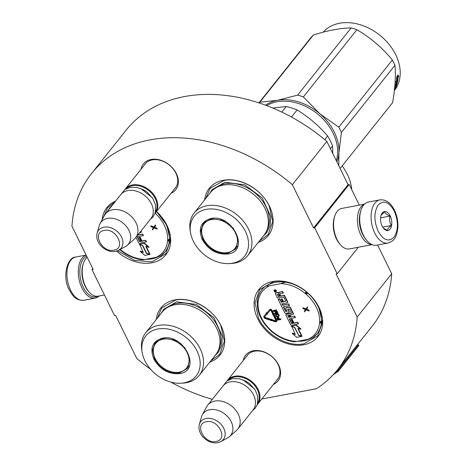 <?xml version="1.0" encoding="UTF-8"?>
<svg xmlns="http://www.w3.org/2000/svg" width="466" height="466" viewBox="0 0 466 466"><rect width="100%" height="100%" fill="white"/><g stroke="black" fill="none" stroke-linecap="round" stroke-linejoin="round"><path stroke-width="0.7" d="M313.56 227.985L292.363 184.711L326.87 141.408L348.067 184.682L313.56 227.985L314.672 227.781L337.209 273.781L336.097 273.991L357.183 317.037A157.304 116.535 38.6 0 1 337.588 369.625A157.304 116.535 38.6 0 1 316.42 388.726L261.805 398.995M150.669 369.328A157.304 116.535 38.6 0 1 136.771 358.471L115.679 315.43L114.566 315.639L92.029 269.633L93.142 269.424L71.945 226.15A157.304 116.535 38.6 0 1 91.54 173.562A157.304 116.535 38.6 0 1 292.363 184.711M212.368 399.31A157.304 116.535 38.6 0 1 170.853 382.103M243.275 360.521A20.69 15.326 38.6 0 1 258.91 350.636A20.69 15.326 38.6 0 1 278.604 364.936A20.69 15.326 38.6 0 1 273.361 384.491M141.047 169.222A20.69 15.326 38.6 0 1 156.687 159.337A20.69 15.326 38.6 0 1 176.375 173.637A20.69 15.326 38.6 0 1 171.133 193.198M258.158 242.501A37.781 27.989 -141.4 0 0 268.346 204.085A37.781 27.989 -141.4 0 0 223.319 180.266A37.781 27.989 -141.4 0 0 204.656 199.867M116.675 251.11A37.781 27.989 -141.4 0 0 151.887 262.777A37.781 27.989 -141.4 0 0 156.512 211.547M115.684 201.056A37.781 27.989 -141.4 0 0 102.188 219.643M209.782 362.129A37.781 27.989 -141.4 0 0 219.969 323.713A37.781 27.989 -141.4 0 0 174.936 299.894A37.781 27.989 -141.4 0 0 156.273 319.49M303.89 344.735A37.781 27.989 -141.4 0 0 319.006 307.35A37.781 27.989 -141.4 0 0 272.901 281.476A37.781 27.989 -141.4 0 0 257.78 318.861A37.781 27.989 -141.4 0 0 303.89 344.735M91.54 173.562L126.047 130.253A157.304 116.535 38.6 0 1 326.87 141.408M92.029 269.633L92.781 268.684M357.183 317.037L391.69 273.734A157.304 116.535 38.6 0 1 372.095 326.322L337.588 369.625M391.69 273.734L377.629 245.023M337.209 273.781L358.354 247.248M314.672 227.781L349.18 184.472L359.303 205.133M349.18 184.472L348.067 184.682M246.549 356.414A19.316 14.312 38.6 0 1 247.306 355.331A19.316 14.312 38.6 0 1 262.981 351.772A19.316 14.312 38.6 0 1 278.062 364.424A19.316 14.312 38.6 0 1 277.52 379.406A19.316 14.312 38.6 0 1 276.629 380.384M144.32 165.115A19.316 14.312 38.6 0 1 145.077 164.032A19.316 14.312 38.6 0 1 160.753 160.473A19.316 14.312 38.6 0 1 175.839 173.125A19.316 14.312 38.6 0 1 175.292 188.107A19.316 14.312 38.6 0 1 174.406 189.091M157.654 257.022A34.898 25.851 38.6 0 1 151.916 258.846A34.898 25.851 -141.4 0 1 145.666 259.312M266.331 286.06A34.898 25.851 -141.4 0 1 275.29 282.379A34.898 25.851 38.6 0 1 285.338 282.245M309.651 338.98A34.898 25.851 38.6 0 1 303.914 340.803A34.898 25.851 -141.4 0 1 297.663 341.269M156.483 211.581L166.741 225.136L170.352 240.741L165.692 253.9L151.893 261.84L134.505 260.395L117.717 250.737M103.365 217.436L107.675 207.667L115.085 201.807M205.727 198.522L210.09 188.415L223.884 180.482C239.74 177.033 261.438 189.213 269.156 205.885L272.767 221.49L268.107 234.648L259.23 241.161M258.624 318.395L255.013 302.789L259.673 289.631L273.466 281.691C289.322 278.249 311.02 290.423 318.738 307.094L322.35 322.699L317.69 335.858L303.896 343.797C288.04 347.24 266.342 335.066 258.624 318.395M157.345 318.15L161.708 308.043L175.507 300.104C191.357 296.661 213.055 308.842 220.773 325.513L224.385 341.118L219.725 354.277L210.853 360.783M97.767 296.225A20.883 11.819 -100.6 0 1 83.315 287.312A20.883 11.819 -100.6 0 1 83.49 258.857A20.883 11.819 -100.6 0 1 86.705 256.283M99.223 295.962A21.984 12.436 -100.6 0 1 95.227 298.112A21.984 12.436 -100.6 0 1 81.964 288.052A21.984 12.436 -100.6 0 1 82.15 258.106A21.984 12.436 -100.6 0 1 86.152 255.152M379.877 199.867L368.524 201.999A21.984 12.436 79.4 0 0 363.567 205.203A21.984 12.436 79.4 0 0 361.243 209.473A21.984 12.436 79.4 0 0 363.381 235.149A21.984 12.436 79.4 0 0 367.15 240.893A21.984 12.436 79.4 0 0 376.645 245.209L388.003 243.071C396.094 240.299 396.607 235.056 397.842 228.253C398.302 221.927 397.172 215.892 394.457 210.154C390.758 202.757 385.9 199.326 379.877 199.867A21.984 12.436 79.4 0 0 374.74 233.017A21.984 12.436 79.4 0 0 388.003 243.071M361.243 209.473L360.917 210.347A20.883 11.819 79.4 0 0 362.95 234.742A20.883 11.819 79.4 0 0 366.526 240.194L367.15 240.893M378.112 231.153C383.384 240.34 388.696 242.337 394.055 237.153C398.477 230.064 398.535 221.327 394.219 210.947C388.947 201.766 383.635 199.768 378.281 204.947C373.854 212.042 373.802 220.773 378.112 231.153M382.137 226.103A9.617 5.441 79.4 0 0 383.786 228.614A9.617 5.441 79.4 0 0 390.764 228.066A9.617 5.441 79.4 0 0 390.193 215.997A9.617 5.441 79.4 0 0 381.205 214.867A9.617 5.441 79.4 0 0 382.137 226.103M383.407 228.154L387.473 230.466C387.427 229.062 388.755 227.391 391.457 225.468C389.617 222.591 389.157 219.457 390.071 216.067C386.902 214.861 385.108 213.393 384.7 211.663L381.054 215.309M390.071 216.067L380.576 217.849M391.457 225.468L382.691 227.117M87.189 257.267A20.609 11.662 79.4 0 0 85.831 258.671A20.609 11.662 79.4 0 0 83.647 262.673A20.609 11.662 79.4 0 0 85.651 286.747A20.609 11.662 79.4 0 0 89.181 292.13A20.609 11.662 79.4 0 0 98.087 296.172L104.448 294.978M83.647 262.673L83.239 263.762A19.234 10.887 79.4 0 0 85.115 286.235A19.234 10.887 79.4 0 0 88.412 291.256L89.181 292.13M359.851 214.436A19.234 10.887 79.4 0 0 362.531 234.083A19.234 10.887 79.4 0 0 364.051 236.769M364.342 204.329A20.609 11.662 79.4 0 0 361.016 206.939A20.609 11.662 79.4 0 0 360.841 235.015A20.609 11.662 79.4 0 0 371.903 244.557M364.523 204.149L341.84 208.419A20.609 11.662 79.4 0 0 337.192 211.418A20.609 11.662 79.4 0 0 335.007 215.42A20.609 11.662 79.4 0 0 337.017 239.495A20.609 11.662 79.4 0 0 340.547 244.877A20.609 11.662 79.4 0 0 349.453 248.92L372.136 244.656M335.007 215.42L334.605 216.509A19.234 10.887 79.4 0 0 336.481 238.982A19.234 10.887 79.4 0 0 339.772 244.003L340.547 244.877M124.911 189.493A19.234 14.248 38.6 0 1 125.243 189.056A19.234 14.248 38.6 0 1 132.402 184.938A19.234 14.248 -141.4 0 1 153.034 193.71A19.234 14.248 -141.4 0 1 155.329 213.026A19.234 14.248 -141.4 0 1 154.974 213.451M126.42 188.625A18.687 13.84 38.6 0 1 132.396 185.689A18.687 13.84 -141.4 0 1 151.817 193.477A18.687 13.84 -141.4 0 1 155.487 211.791M105.462 213.882L120.758 194.683A19.234 14.248 38.6 0 1 127.911 190.571A19.234 14.248 -141.4 0 1 148.549 199.337A19.234 14.248 -141.4 0 1 150.844 218.659L135.548 237.858A19.234 14.248 -141.4 0 0 133.247 218.537A19.234 14.248 -141.4 0 0 112.615 209.764A19.234 14.248 38.6 0 0 105.462 213.882A19.234 14.248 38.6 0 0 104.396 215.502L100.056 223.628A17.545 13.001 38.6 0 1 107.559 218.397A17.545 13.001 -141.4 0 1 127.09 227.321A17.545 13.001 -141.4 0 1 127.253 245.297L134.202 239.256A19.234 14.248 -141.4 0 0 135.548 237.858M97.12 233.122C96.118 237.357 97.231 241.435 100.458 245.349L102.934 247.755L105.939 249.729C109.137 251.384 112.318 251.943 115.481 251.401L118.655 250.283A14.411 10.677 -141.4 0 0 120.636 235.441A14.411 10.677 -141.4 0 0 103.941 227.169A14.411 10.677 -141.4 0 0 97.12 233.122L99.246 225.643A17.545 13.001 38.6 0 1 100.056 223.628M118.655 250.283L125.471 246.537A17.545 13.001 -141.4 0 0 127.253 245.297M227.14 380.792A19.234 14.248 38.6 0 1 227.472 380.349A19.234 14.248 38.6 0 1 234.625 376.237A19.234 14.248 -141.4 0 1 255.257 385.009A19.234 14.248 -141.4 0 1 257.558 404.325A19.234 14.248 -141.4 0 1 257.197 404.75M228.643 379.924A18.687 13.84 38.6 0 1 234.619 376.982A18.687 13.84 -141.4 0 1 254.046 384.776A18.687 13.84 -141.4 0 1 257.71 403.084M207.685 405.181L222.987 385.982A19.234 14.248 38.6 0 1 230.14 381.864A19.234 14.248 -141.4 0 1 250.772 390.636A19.234 14.248 -141.4 0 1 253.067 409.952L237.771 429.151A19.234 14.248 -141.4 0 0 235.476 409.835A19.234 14.248 -141.4 0 0 214.843 401.063A19.234 14.248 38.6 0 0 207.685 405.181A19.234 14.248 38.6 0 0 206.624 406.801L202.285 414.926A17.545 13.001 38.6 0 1 209.782 409.696A17.545 13.001 -141.4 0 1 229.319 418.614A17.545 13.001 -141.4 0 1 229.476 436.595L236.431 430.549A19.234 14.248 -141.4 0 0 237.771 429.151M199.343 424.415C198.341 428.656 199.454 432.733 202.681 436.648L205.156 439.054L208.162 441.028C211.36 442.683 214.541 443.236 217.709 442.7L220.878 441.576A14.411 10.677 -141.4 0 0 222.859 426.74A14.411 10.677 -141.4 0 0 206.17 418.468A14.411 10.677 -141.4 0 0 199.343 424.415L201.475 416.942A17.545 13.001 38.6 0 1 202.285 414.926M220.878 441.576L227.693 437.836A17.545 13.001 -141.4 0 0 229.476 436.595M228.049 253.999C217.121 254.908 208.512 250.079 202.227 239.512C197.974 228.561 200.794 221.583 210.696 218.577C232.272 213.323 250.702 250.941 228.049 253.999M228.055 253.254C217.412 254.133 209.024 249.432 202.902 239.14L200.898 230.466L203.485 223.156L211.15 218.746L222.853 220.313L233.256 228.148L238.202 239.116L235.714 248.844L228.055 253.254M266.674 105.642A46.023 34.094 38.6 0 1 276.985 101.769A46.023 34.094 38.6 0 1 322.14 118.108A46.023 34.094 38.6 0 1 336.283 160.63M281.814 112.12L286.27 106.528L272.68 108.03M330.423 148.666L332.538 146.015A50.835 37.659 -141.4 0 0 327.621 135.979L324.726 139.614M332.538 146.015L332.776 153.471M291.477 117.059L297.133 109.964C308.614 116.983 318.779 125.657 327.621 135.979M297.133 109.964A50.835 37.659 -141.4 0 0 286.27 106.528M247.621 255.729L264.071 235.091A34.21 25.345 -141.4 0 0 259.981 200.73A34.21 25.345 -141.4 0 0 223.284 185.13A34.21 25.345 38.6 0 0 210.562 192.452L194.112 213.09A34.21 25.345 38.6 0 1 206.84 205.774A34.21 25.345 -141.4 0 1 243.532 221.373A34.21 25.345 -141.4 0 1 247.621 255.729A34.21 25.345 -141.4 0 1 234.899 263.051A34.21 25.345 38.6 0 1 231.439 263.471L229.307 263.593A32.148 23.813 38.6 0 1 190.536 232.697A32.148 23.813 38.6 0 1 206.188 209.374A32.148 23.813 -141.4 0 1 245.419 231.392A32.148 23.813 -141.4 0 1 232.557 263.203A32.148 23.813 38.6 0 1 229.307 263.593M204.219 222.323L202.821 225.358M233.722 249.98L236.361 247.941M190.536 232.697L190.18 230.594A34.21 25.345 38.6 0 1 194.112 213.09M209.648 193.594L212.088 189.639L225.014 182.2L244.761 184.839L262.317 198.056L270.664 216.568L270.146 225.497L266.47 232.977L263.156 236.233M336.918 161.918A46.711 34.606 -141.4 0 0 338.91 152.825L341.403 132.478A52.204 38.672 -141.4 0 0 340.18 129.816A52.204 38.672 -141.4 0 0 338.805 127.177L392.349 59.992A52.204 38.672 38.6 0 1 393.723 62.625A52.204 38.672 -141.4 0 1 394.941 65.292C395.919 75.539 395.139 87.992 392.611 102.648A52.204 38.672 -141.4 0 1 392.25 103.114L340.139 168.506M265.492 105.2A46.711 34.606 38.6 0 1 277.398 100.33L297.617 95.111A52.204 38.672 38.6 0 1 303.354 96.922L356.892 29.737C370.464 37.624 382.283 47.707 392.349 59.992M259.073 102.951A52.204 38.672 38.6 0 1 259.83 102.211L277.398 100.33A46.711 34.606 38.6 0 1 319.752 113.721L303.354 96.922M258.91 102.899L310.589 38.043A52.204 38.672 38.6 0 1 313.373 35.026C327.72 30.459 340.314 28.088 351.154 27.925A52.204 38.672 38.6 0 1 356.892 29.737M259.83 102.211L313.373 35.026M297.617 95.111L351.154 27.925M338.794 165.75L338.91 152.825A46.711 34.606 -141.4 0 0 319.752 113.721L338.805 127.177M340.139 168.5L392.611 102.648M341.403 132.478L394.941 65.292M323.212 32.171A46.023 34.094 38.6 0 1 360.521 24.838A46.023 34.094 38.6 0 1 395.727 54.767A46.023 34.094 -141.4 0 1 394.428 90.456L394.358 90.544M396.898 81.439L396.024 82.534M396.997 81.474A46.023 34.094 -141.4 0 0 397.376 77.076L396.677 77.129A46.023 34.094 -141.4 0 1 396.409 81.579L395.791 81.684L396.17 83.169L397.632 81.34L396.502 81.282A45.476 33.686 -141.4 0 0 396.875 77.117M394.446 89.775A46.023 34.094 -141.4 0 0 394.935 88.82L394.749 88.709M394.626 88.627L394.574 88.598A45.476 33.686 -141.4 0 0 394.894 88.004M394.918 88.796L394.492 89.344A46.023 34.094 -141.4 0 1 394.486 89.396M394.597 88.377L394.923 87.963A46.023 34.094 -141.4 0 0 395.279 87.008L395.034 86.88M394.702 87.293L396.374 85.202A46.023 34.094 -141.4 0 0 396.91 83.263L396.525 83.094M395.803 85.319L396.042 85.435A46.023 34.094 -141.4 0 0 396.514 83.67L396.182 83.525M395.704 84.684A45.476 33.686 -141.4 0 0 395.931 83.839M396.042 85.435L395.617 85.971A46.023 34.094 -141.4 0 0 396.088 84.206L395.098 85.447L395.267 84.672L397.323 82.092M397.358 82.051L397.469 82.156A46.023 34.094 -141.4 0 1 396.083 86.659L395.902 86.559M396.683 83.164A45.476 33.686 -141.4 0 0 396.782 82.773M394.417 90.055A46.023 34.094 -141.4 0 0 395.611 87.754L395.541 87.713M395.436 87.614L395.127 87.427M394.97 87.835A45.476 33.686 -141.4 0 0 395.145 87.474L395.418 87.637M395.704 86.472A46.023 34.094 -141.4 0 1 395.349 87.427L396.088 86.059L395.459 86.344M395.279 85.22A45.476 33.686 -141.4 0 0 395.506 84.375M395.279 87.008L394.655 87.783M396.869 83.228L396.514 83.67M396.083 86.659L394.562 88.715M394.335 89.356L395.564 87.684M398.139 76.82A46.023 34.094 -141.4 0 1 397.661 81.166L397.09 81.288A46.023 34.094 -141.4 0 0 397.457 76.884L396.677 76.937L398.15 75.09L398.82 76.744L397.638 76.674A45.476 33.686 -141.4 0 1 397.172 80.968L396.595 81.096M397.661 81.166L397.172 80.968M397.457 76.884L396.822 76.756M397.649 74.962L398.319 76.587L397.638 76.674M227.658 252.537A19.712 14.603 38.6 0 1 201.685 231.794A19.712 14.603 38.6 0 1 211.488 219.533A19.712 14.603 -141.4 0 1 235.534 233.012A19.712 14.603 -141.4 0 1 227.699 252.525A19.712 14.603 -141.4 0 1 227.658 252.537M201.685 231.794C201.557 228.148 202.576 224.932 204.731 222.142A20.265 15.011 38.6 0 1 205.867 220.919M227.699 252.525C231.282 251.832 234.188 250.125 236.425 247.399A20.265 15.011 -141.4 0 0 237.369 246.019M160.694 255.869L165.046 251.85A35.305 26.154 38.6 0 1 160.694 255.869L155.994 257.366L144.984 259.44C143.144 259.894 141.961 259.911 141.437 259.492M119.273 249.421L120.403 250.172C126.973 255.479 134.08 258.682 141.722 259.789L141.687 259.783M141.186 232.214A0.868 0.641 -141.4 0 0 141.355 231.416L141.099 230.891M135.938 237.369L138.559 242.716A0.868 0.641 -141.4 0 0 139.614 243.31L146.435 241.784L145.712 240.31L141.973 241.015L140.08 237.147L139.148 237.573L141.041 241.435L139.503 241.47L137.284 236.938L143.377 235.546L142.66 234.078L138.915 234.777L138.565 234.066M140.93 241.207L139.73 241.184L137.621 236.874M143.109 252.013L140.429 251.168L140.196 251.454L144.815 255.397L149.737 254.471L149.965 254.18L149.609 254.069M149.569 254.127L145.771 246.374L148.788 247.324L149.015 247.038L144.466 243.159L139.363 244.365L142.759 245.436L146.545 253.172L149.569 254.127L149.796 253.836L146.208 246.514M157.077 229.08L157.03 228.218L154.572 227.216L155.714 225.532L155.434 224.962L153.728 227.303L150.751 226.086L151.031 226.662L153.489 227.664L152.347 229.342L152.627 229.919L154.007 227.88L157.077 229.08L156.797 228.509L154.339 227.501L155.481 225.824L155.201 225.247M152.627 229.919L154.036 227.891M153.937 227.012L150.978 225.794L150.751 226.086M120.123 249.741L119.879 249.386L120.123 249.741M169.711 239.664L167.847 240.369L169.665 240.433M139.584 232.79L140.779 232.563A0.868 0.641 -141.4 0 0 141.128 231.707L140.866 231.177M138.915 234.777L138.687 235.068L138.338 234.351M142.66 234.078L138.687 235.068M143.149 235.837L142.427 234.363M140.08 237.147L139.148 237.573M141.973 241.015L141.74 241.301L139.847 237.439M145.712 240.31L141.74 241.301M146.202 242.07L145.479 240.602M139.718 244.475L143.318 252.444L140.196 251.454M142.736 245.431L139.532 244.708M146.54 253.149L146.341 253.399L142.555 245.664M149.737 254.471L146.341 253.399M144.466 243.159L139.363 244.365M148.788 247.324L144.239 243.444M155.714 225.532L155.481 225.824M157.03 228.218L156.797 228.509M137.86 234.946L137.604 235.272M257.145 301.991L257.861 302.731A1.922 1.427 -141.4 0 0 258.141 302.079A1.375 0.833 5.3 0 1 257.349 301.228C257.768 296.854 259.259 293.044 261.816 289.8A35.305 26.154 38.6 0 1 266.162 285.786C266.686 286.206 267.874 286.182 269.715 285.728L280.724 283.66L285.425 282.163A35.305 26.154 38.6 0 1 306.244 291.763L305.014 293.265A1.922 1.421 -141.4 0 0 305.83 293.714L307.461 292.531M312.698 337.827L317.043 333.807A35.305 26.154 38.6 0 1 312.698 337.827L307.991 339.324L296.982 341.397C295.141 341.852 293.959 341.869 293.434 341.45M296.982 341.397A33.936 25.141 38.6 0 1 272.697 331.792A1.922 1.421 -141.4 0 0 271.876 331.343L272.121 331.699L271.876 331.343A1.922 1.427 -141.4 0 0 271.317 330.615L270.979 330.918L271.27 331.378L272.4 332.13C278.971 337.436 286.077 340.646 293.726 341.747L293.691 341.747M276.122 291.576A1.182 0.874 -141.4 0 0 276.256 291.454A1.182 0.874 -141.4 0 0 276.117 290.266A1.182 0.874 -141.4 0 0 274.853 289.724A1.182 0.874 -141.4 0 0 274.41 289.98A1.182 0.874 -141.4 0 0 274.317 290.137M279.052 292.73A1.101 0.816 -141.4 0 0 278.01 292.374L276.047 292.741A0.868 0.641 -141.4 0 0 275.639 293.091M287.475 302.51A0.868 0.641 -141.4 0 0 287.644 301.718L284.79 295.898A0.868 0.641 -141.4 0 0 283.736 295.304L280.468 296.16L279.746 294.693A0.868 0.641 38.6 0 1 280.089 293.836L283.357 292.974L282.641 291.5L279.786 292.036A1.101 0.816 -141.4 0 0 279.285 292.432M279.915 293.9A0.868 0.641 -141.4 0 0 279.973 294.401L279.746 294.693M280.695 295.875L279.973 294.401M282.472 301.822L281.272 301.793L279.833 298.852L278.179 299.405L284.72 312.762A0.868 0.641 -141.4 0 0 285.775 313.35L288.623 312.814A0.868 0.641 -141.4 0 0 288.972 311.958L287.708 309.162L289.572 309.022L291.582 313.35L286.281 314.387A0.868 0.641 -141.4 0 0 285.932 315.243L290.557 324.674A0.868 0.641 -141.4 0 0 291.611 325.268L298.432 323.742L297.71 322.268L293.97 322.973L292.077 319.111L291.145 319.53L293.038 323.392L291.5 323.433L289.281 318.895L295.38 317.509L294.658 316.035L290.685 317.026L289.741 315.092L292.776 314.521A0.868 0.641 -141.4 0 0 293.126 313.665L290.271 307.845A0.868 0.641 -141.4 0 0 289.217 307.251L286.176 307.828A0.868 0.641 -141.4 0 0 285.833 308.684L287.068 311.434L285.652 311.492L283.34 306.774L289.211 305.673L289.438 305.381L288.716 303.914L282.85 305.014L282.239 303.768M287.079 311.23L285.885 311.201L283.683 306.71M293.184 314.171A0.868 0.641 -141.4 0 0 293.353 313.379L290.504 307.56A0.868 0.641 -141.4 0 0 289.45 306.966L286.409 307.537A0.868 0.641 -141.4 0 0 286.002 307.886M290.918 316.74L290.079 315.028M292.928 323.171L291.733 323.142L289.619 318.831M291.594 313.146L286.508 314.101A0.868 0.641 -141.4 0 0 286.101 314.451M289.031 312.465A0.868 0.641 -141.4 0 0 289.2 311.672L287.93 309.086L287.703 309.372M282.641 291.5L279.559 292.328A1.101 0.816 -141.4 0 0 279.117 293.417A1.101 0.816 -141.4 0 0 277.777 292.66L275.82 293.032A0.868 0.641 -141.4 0 0 275.47 293.889L277.491 298.001L283.724 297.081L285.74 301.199L283.514 301.624L282.18 298.91L281.481 299.044L281.248 299.329L282.582 302.044L281.377 302.271L279.6 299.137L278.179 299.405M295.112 333.971L292.427 333.126L292.199 333.411L296.813 337.355L301.735 336.429L301.968 336.143L301.613 336.027M301.566 336.085L297.768 328.332L300.786 329.287L301.013 328.996L296.469 325.117L291.361 326.322L294.757 327.394L298.543 335.13L301.566 336.085L301.799 335.794L298.211 328.472M267.129 312.861L266.307 312.803L266.412 313.373L264.071 316.047A1.759 1.305 -141.4 0 0 264.041 316.082A1.759 1.305 -141.4 0 0 265.323 318.587L270.041 320.09L270.082 319.385L265.37 317.882A0.88 0.652 38.6 0 1 264.74 316.612L267.088 313.938L267.426 314.224L267.181 313.164L266.08 313.094M267.426 314.224L267.472 313.146M264.898 316.431A0.88 0.652 -141.4 0 0 265.597 317.596L265.37 317.882M270.041 320.09L270.315 319.099L265.597 317.596M266.401 313.362L264.298 315.762A1.759 1.305 -141.4 0 0 264.269 315.797A1.759 1.305 -141.4 0 0 264.239 315.832M275.965 320.794A0.606 0.449 -141.4 0 1 275.616 320.789L271.363 319.431L271.387 319.082L270.309 319.822L271.061 320.777L271.084 320.427L275.342 321.785A1.485 1.101 -141.4 0 0 276.583 321.523A1.485 1.101 -141.4 0 0 276.623 320.369L274.247 315.517L273.536 315.651L275.907 320.503A0.606 0.449 38.6 0 1 275.389 321.08L271.13 319.723L271.154 319.367L270.309 319.822M276.682 321.365A1.485 1.101 -141.4 0 0 276.81 321.231A1.485 1.101 -141.4 0 0 276.851 320.078L274.474 315.232L273.536 315.651M273.746 315.307L274.358 314.142L273.979 314.212L272.062 310.304A1.485 1.101 -141.4 0 0 270.927 309.337A1.485 1.101 -141.4 0 0 269.721 309.575L266.977 312.733L267.653 313.298L270.169 310.426A0.606 0.449 38.6 0 1 271.119 310.723L273.035 314.637L272.657 314.707L273.746 315.307L274.125 314.428L273.746 314.503L271.829 310.589A1.485 1.101 -141.4 0 0 270.694 309.628A1.485 1.101 -141.4 0 0 269.494 309.861L266.977 312.733M272.925 314.41L272.657 314.707M280.847 319.525L280.882 318.837L279.507 319.099L278.697 317.591L277.526 317.23L276.897 318.173L277.777 320.101L280.847 319.525L280.654 319.128L279.28 319.385L278.47 317.876L277.13 317.626M278.831 316.437L279.198 315.546L278.353 314.113L276.297 313.997L275.441 314.905L276.023 316.385L277.363 316.932L278.831 316.437L278.383 314.643L277.404 314.107L275.575 314.591M276.565 311.824L274.701 313.07L274.759 313.95L278.062 313.088L277.87 312.686L275.22 313.432L277.416 311.766L277.154 311.236L274.981 310.874M277.87 312.686L275.697 313.1M277.154 311.236L276.926 311.521L274.055 311.049L276.472 310.595L276.507 309.913L273.437 310.49L273.495 311.375L276.728 311.847L274.468 313.356M309.08 311.043L309.028 310.175L306.57 309.174L307.711 307.496L307.432 306.919L305.725 309.267L302.749 308.043L303.028 308.62L305.486 309.622L304.345 311.305L304.624 311.876L306.005 309.838L309.08 311.043L308.795 310.467L306.337 309.465L307.484 307.781L307.199 307.21M304.624 311.876L306.034 309.849M305.935 308.97L302.976 307.758L302.749 308.043M271.317 330.615A33.936 25.141 38.6 0 1 258.048 303.529A1.922 1.421 -141.4 0 0 257.861 302.731L257.191 301.222M321.715 321.622L319.845 322.326L321.662 322.39M306.733 291.914L305.83 293.714A1.922 1.427 -141.4 0 0 306.389 294.442A33.936 25.141 38.6 0 1 319.659 321.523A1.922 1.421 -141.4 0 0 319.845 322.326A1.922 1.427 -141.4 0 0 319.571 322.979A33.936 25.141 38.6 0 1 307.991 339.324M256.987 301.339L257.249 302.766A1.375 0.81 1.8 0 0 258.048 303.529M271.876 331.343L271.393 331.081M275.587 291.99A1.182 0.874 -141.4 0 0 276.029 291.739A1.182 0.874 -141.4 0 0 275.889 290.551A1.182 0.874 -141.4 0 0 274.62 290.015A1.182 0.874 -141.4 0 0 274.183 290.266A1.182 0.874 -141.4 0 0 274.323 291.454A1.182 0.874 -141.4 0 0 275.587 291.99M283.13 293.265L282.408 291.792M282.85 305.014L282.623 305.306L281.901 303.832L287.068 302.859A0.868 0.641 -141.4 0 0 287.411 302.003L284.563 296.184A0.868 0.641 -141.4 0 0 283.503 295.59L280.468 296.16M288.716 303.914L282.623 305.306M289.211 305.673L288.489 304.199M294.658 316.035L290.685 317.026M295.147 317.795L294.425 316.321M292.077 319.111L291.145 319.53M293.97 322.973L293.743 323.264L291.85 319.396M297.71 322.268L293.743 323.264M298.205 324.033L297.483 322.559M282.18 298.91L281.248 299.329M283.514 301.624L283.281 301.916L281.953 299.201M285.74 301.199L283.281 301.916M291.716 326.433L295.322 334.402L292.199 333.411M294.739 327.388L291.53 326.666M298.537 335.112L294.553 327.621M301.735 336.429L298.339 335.357M296.469 325.117L291.361 326.322M300.786 329.287L296.236 325.402M271.363 319.431L271.13 319.723M273.979 314.212L273.746 314.503M277.526 317.23L277.293 317.521M278.924 317.905L278.697 318.196M280.882 318.837L280.654 319.128M277.276 313.81L277.049 314.101M277.637 313.816L277.404 314.107M277.963 313.898L277.73 314.189M278.353 314.113L278.12 314.404M278.616 314.352L278.383 314.643M278.843 314.672L278.61 314.964M279.198 315.832L278.965 316.123M277.183 312.051L276.926 311.521M277.835 313.373L277.637 312.977M276.507 309.913L273.204 310.775M276.472 310.595L276.28 310.199M306.57 309.174L306.337 309.465M309.028 310.175L308.795 310.467M274.276 290.796L275.575 290.435L275.721 290.732L275.179 290.953L275.994 291.297L274.649 291.553L274.387 290.656M278.685 294.098L279.763 296.294L278.336 296.562L277.381 294.384L278.685 294.098M289.036 315.226L289.986 317.16L288.78 317.387L287.732 315.511L289.036 315.226M278.889 319.46L277.905 319.647L277.322 318.022L278.109 318.016L278.889 319.46M275.93 315.465L276.029 314.795L277.241 314.498L278.021 314.783L278.476 315.564L278.377 316.233L276.874 316.513L275.93 315.465L276.099 314.9L275.866 315.191M279.652 296.067L278.336 296.562M278.569 296.271L277.608 294.308L277.375 294.594M289.875 316.932L288.78 317.387M287.726 315.727L287.953 315.435L289.013 317.096M278.779 319.233L277.905 319.647M278.138 319.356L277.52 318.097L277.293 318.389M278.522 315.989L278.15 316.35M278.377 316.059L277.165 316.531M277.398 316.245L276.874 316.513M277.101 316.228L276.612 316.42M276.845 316.134L276.385 316.245M276.618 315.96L276.192 315.995M276.42 315.703L276.163 315.179M275.464 290.534L274.62 290.947L275.086 291.297L274.888 290.889M274.911 290.638L274.62 290.947M179.666 373.627C168.739 374.536 160.135 369.707 153.85 359.14C149.592 348.189 152.417 341.211 162.314 338.205C183.895 332.951 202.32 370.563 179.666 373.627M179.672 372.876C169.03 373.761 160.648 369.055 154.526 358.768L152.516 350.094L155.108 342.784L162.768 338.374L174.47 339.941L184.874 347.77L189.825 358.744L187.338 368.466L179.672 372.876M199.238 375.357L215.688 354.713A34.21 25.345 -141.4 0 0 211.605 320.358A34.21 25.345 -141.4 0 0 174.907 304.758A34.21 25.345 38.6 0 0 162.18 312.08L145.736 332.718A34.21 25.345 38.6 0 1 158.457 325.402A34.21 25.345 -141.4 0 1 195.155 341.001A34.21 25.345 -141.4 0 1 199.238 375.357A34.21 25.345 -141.4 0 1 186.517 382.679A34.21 25.345 38.6 0 1 183.062 383.099L180.93 383.221A32.148 23.813 38.6 0 1 142.153 352.325A32.148 23.813 38.6 0 1 157.805 329.002A32.148 23.813 -141.4 0 1 197.042 351.02A32.148 23.813 -141.4 0 1 184.175 382.825A32.148 23.813 38.6 0 1 180.93 383.221M155.836 341.951L154.444 344.986M185.34 369.602L187.984 367.569M142.153 352.325L141.804 350.216A34.21 25.345 38.6 0 1 145.736 332.718M161.271 313.222L163.706 309.267L176.637 301.828L196.384 304.467L213.935 317.684L222.282 336.196L221.769 345.125L218.088 352.605L214.774 355.861M342.178 165.948A46.023 34.094 38.6 0 1 347.351 174.389A46.023 34.094 -141.4 0 1 351.731 189.685M179.276 372.165A19.712 14.603 38.6 0 1 153.302 351.422A19.712 14.603 38.6 0 1 163.112 339.161A19.712 14.603 -141.4 0 1 187.151 352.634A19.712 14.603 -141.4 0 1 179.323 372.153A19.712 14.603 -141.4 0 1 179.276 372.165M153.302 351.422C153.18 347.776 154.194 344.56 156.349 341.77A20.265 15.011 38.6 0 1 157.491 340.547M179.323 372.153C182.899 371.46 185.812 369.754 188.048 367.027A20.265 15.011 -141.4 0 0 188.992 365.647M356.21 346.25L358.36 344.863L358.896 345.475L338.188 371.46L333.26 374.647M358.36 344.863L337.658 370.843L338.188 371.46M337.658 370.843L335.316 372.357M95.227 298.112L83.868 300.244A21.984 12.436 -100.6 0 1 70.605 290.19A21.984 12.436 -100.6 0 1 75.748 257.04L86.123 255.088M140.866 188.567L152.318 197.689M104.18 230.46C91.586 232.155 101.838 253.073 113.821 250.149C126.414 248.454 116.168 227.536 104.18 230.46M243.095 379.866L254.541 388.988M206.403 421.759C193.815 423.454 204.061 444.366 216.049 441.442C228.637 439.747 218.391 418.829 206.403 421.759M214.919 188.462A33.616 24.902 38.6 0 1 225.008 183.773A33.616 24.902 -141.4 0 1 259.556 197.351A33.616 24.902 -141.4 0 1 266.989 229.954M107.745 211.016L109.819 207.842A35.305 26.154 38.6 0 1 112.411 205.162M155.184 213.207A33.936 25.141 38.6 0 1 167.661 239.565A1.922 1.421 -141.4 0 0 167.847 240.369A1.922 1.427 -141.4 0 0 167.568 241.021A1.375 0.833 -174.7 0 0 169.391 240.724A35.305 26.154 38.6 0 1 165.046 251.85M144.984 259.44A33.936 25.141 38.6 0 1 120.694 249.834A1.922 1.421 -141.4 0 0 120.123 249.473M120.403 250.172L120.694 249.834M156.401 211.686A35.305 26.154 38.6 0 1 169.484 239.209A1.375 0.81 -178.2 0 1 167.661 239.565M167.568 241.021A33.936 25.141 38.6 0 1 155.994 257.366M141.355 231.416L141.128 231.707M140.068 241.371L139.841 241.662M319.571 322.979A1.375 0.833 -174.7 0 0 321.389 322.682A35.305 26.154 38.6 0 1 317.043 333.807M258.141 302.079A33.936 25.141 38.6 0 1 269.715 285.728M272.4 332.13L272.697 331.792M306.389 294.442L307.677 292.992A35.305 26.154 38.6 0 1 321.482 321.167A1.375 0.81 -178.2 0 1 319.659 321.523M280.724 283.66A33.936 25.141 38.6 0 1 305.014 293.265M276.047 292.741L275.82 293.032M279.786 292.036L279.559 292.328M285.885 311.201L285.652 311.492M286.409 307.537L286.176 307.828M291.733 323.142L291.5 323.433M292.065 323.328L291.838 323.62M281.272 301.793L281.045 302.085M275.616 320.789L275.389 321.08M276.851 320.078L276.623 320.369M274.87 290.644L274.637 290.935M166.537 308.084A33.616 24.902 38.6 0 1 176.626 303.401A33.616 24.902 -141.4 0 1 211.18 316.979A33.616 24.902 -141.4 0 1 218.606 349.582M83.868 300.244C75.306 300.599 72.912 295.875 69.288 289.957C61.908 276.821 67.302 256.9 75.748 257.04M145.969 163.048L125.243 189.056M176.049 187.023L155.329 213.026M248.192 354.346L227.472 380.349M278.278 378.322L257.558 404.325M120.117 195.487L124.801 189.569L130.218 187.373L136.858 187.414L143.394 189.726L147.343 192.33L152.947 198.662L155.493 204.918L155.248 212.659L153.034 216.853L150.203 219.457M222.346 386.786L227.029 380.868L232.447 378.666L239.081 378.712L245.617 381.025L249.566 383.629L255.17 389.96L257.715 396.211L257.471 403.952L255.263 408.152L252.432 410.756M395.651 87.608L395.18 87.334M270.979 330.918C261.84 322.472 257.261 313.088 257.249 302.766M293.102 314.34L293.33 314.049M285.961 314.573L286.188 314.282M288.943 312.634L289.176 312.342M276.583 321.523L276.81 321.231"/></g></svg>
